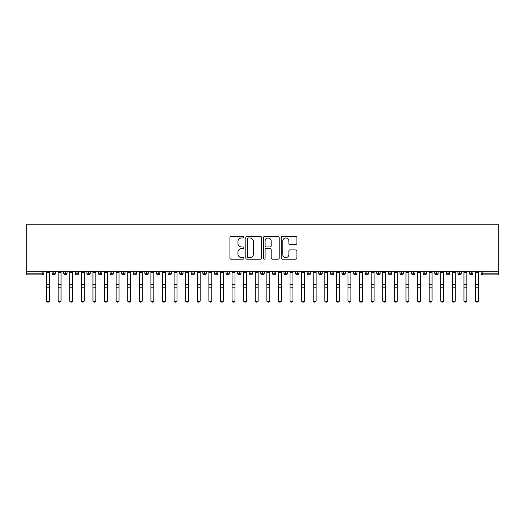 <?xml version="1.0" encoding="UTF-8"?>
<svg xmlns="http://www.w3.org/2000/svg" width="525" height="525" viewBox="0 0 525 525"><rect width="100%" height="100%" fill="white"/><g stroke="black" fill="none" stroke-linecap="round" stroke-linejoin="round"><path stroke-width="0.79" d="M243.948 237.188A0.794 0.794 0 0 0 243.154 236.388L231.059 236.388A1.135 1.135 0 0 0 229.924 237.53L229.924 258.011A1.135 1.135 0 0 0 231.059 259.153L243.154 259.153A0.794 0.794 0 0 0 243.948 258.353A0.794 0.794 0 0 0 243.154 257.558L241.585 257.558A3.642 3.642 0 0 1 237.943 253.916L237.943 252.21A3.642 3.642 0 0 1 241.585 248.568L243.154 248.568A0.794 0.794 0 0 0 243.948 247.774A0.794 0.794 0 0 0 243.154 246.973L241.585 246.973A3.642 3.642 0 0 1 237.943 243.331L237.943 241.625A3.642 3.642 0 0 1 241.585 237.982L243.154 237.982A0.794 0.794 0 0 0 243.948 237.188M295.759 244.414A1.135 1.135 0 0 0 296.901 243.272L296.901 237.53A1.135 1.135 0 0 0 295.759 236.388L282.332 236.388A1.135 1.135 0 0 0 281.197 237.53L281.197 258.011A1.135 1.135 0 0 0 282.332 259.153L295.759 259.153A1.135 1.135 0 0 0 296.901 258.011L296.901 251.068A1.135 1.135 0 0 0 295.759 249.933L290.017 249.933A1.135 1.135 0 0 0 288.875 251.068L288.875 254.513A3.045 3.045 0 0 1 285.83 257.558A3.045 3.045 0 0 1 282.785 254.513L282.785 241.027A3.045 3.045 0 0 1 285.83 237.982A3.045 3.045 0 0 1 288.875 241.027L288.875 243.272A1.135 1.135 0 0 0 290.017 244.414L295.759 244.414M26.25 271.307L26.25 224.234L498.75 224.234L498.75 271.307L26.25 271.307L26.25 273.164L42.164 273.164L42.164 271.307M261.502 237.53A1.135 1.135 0 0 0 260.367 236.388L246.934 236.388A1.135 1.135 0 0 0 245.798 237.53L245.798 258.011A1.135 1.135 0 0 0 246.934 259.153L260.367 259.153A1.135 1.135 0 0 0 261.502 258.011L261.502 237.53M264.633 236.388L278.066 236.388A1.135 1.135 0 0 1 279.202 237.53L279.202 258.011A1.135 1.135 0 0 1 278.066 259.153L272.317 259.153A1.135 1.135 0 0 1 271.176 258.011L271.176 249.703A1.135 1.135 0 0 0 270.04 248.568L266.228 248.568A1.135 1.135 0 0 0 265.092 249.703L265.092 258.353A0.794 0.794 0 0 1 264.292 259.153A0.794 0.794 0 0 1 263.498 258.353L263.498 237.53A1.135 1.135 0 0 1 264.633 236.388M43.903 273.164L42.164 273.164L42.164 274.903A1.739 1.739 0 0 0 43.903 273.164L43.903 271.307L43.903 273.164A1.739 1.739 0 0 1 42.164 274.903L26.25 274.903L26.25 273.164M498.75 271.307L498.75 274.903L482.836 274.903A1.739 1.739 0 0 1 481.097 273.164L481.097 271.307M53.819 271.307L53.819 274.903A1.739 1.739 0 0 1 52.08 273.164L52.08 271.307L52.08 273.164A1.739 1.739 0 0 0 53.819 274.903A1.739 1.739 0 0 0 55.499 273.164L55.499 271.307M65.415 271.307L65.415 274.903A1.739 1.739 0 0 1 63.676 273.164L63.676 271.307L63.676 273.164A1.739 1.739 0 0 0 65.415 274.903A1.739 1.739 0 0 0 67.095 273.164L67.095 271.307M77.004 271.307L77.004 274.903A1.739 1.739 0 0 1 75.265 273.164L75.265 271.307L75.265 273.164A1.739 1.739 0 0 0 77.004 274.903A1.739 1.739 0 0 0 78.691 273.164L78.691 271.307M88.6 271.307L88.6 274.903A1.739 1.739 0 0 1 86.861 273.164L86.861 271.307L86.861 273.164A1.739 1.739 0 0 0 88.6 274.903A1.739 1.739 0 0 0 90.287 273.164L90.287 271.307M100.196 271.307L100.196 274.903A1.739 1.739 0 0 1 98.457 273.164L98.457 271.307L98.457 273.164A1.739 1.739 0 0 0 100.196 274.903A1.739 1.739 0 0 0 101.876 273.164L101.876 271.307M111.792 271.307L111.792 274.903A1.739 1.739 0 0 1 110.053 273.164L110.053 271.307L110.053 273.164A1.739 1.739 0 0 0 111.792 274.903A1.739 1.739 0 0 0 113.472 273.164L113.472 271.307M123.388 271.307L123.388 274.903A1.739 1.739 0 0 1 121.649 273.164L121.649 271.307L121.649 273.164A1.739 1.739 0 0 0 123.388 274.903A1.739 1.739 0 0 0 125.068 273.164L125.068 271.307M134.984 271.307L134.984 274.903A1.739 1.739 0 0 1 133.245 273.164L133.245 271.307L133.245 273.164A1.739 1.739 0 0 0 134.984 274.903A1.739 1.739 0 0 0 136.664 273.164L136.664 271.307M146.58 271.307L146.58 274.903A1.739 1.739 0 0 1 144.841 273.164A1.739 1.739 0 0 0 146.58 274.903A1.739 1.739 0 0 1 144.841 273.164L144.841 271.307M148.26 271.307L148.26 273.164A1.739 1.739 0 0 1 146.58 274.903A1.739 1.739 0 0 0 148.26 273.164L144.841 273.164M158.176 271.307L158.176 274.903A1.739 1.739 0 0 1 156.437 273.164L156.437 271.307L156.437 273.164A1.739 1.739 0 0 0 158.176 274.903A1.739 1.739 0 0 0 159.856 273.164L159.856 271.307M169.765 271.307L169.765 274.903A1.739 1.739 0 0 1 168.026 273.164L168.026 271.307L168.026 273.164A1.739 1.739 0 0 0 169.765 274.903A1.739 1.739 0 0 0 171.452 273.164L171.452 271.307M181.361 271.307L181.361 274.903A1.739 1.739 0 0 1 179.622 273.164L179.622 271.307L179.622 273.164A1.739 1.739 0 0 0 181.361 274.903A1.739 1.739 0 0 0 183.048 273.164L183.048 271.307M192.957 271.307L192.957 274.903A1.739 1.739 0 0 1 191.218 273.164A1.739 1.739 0 0 0 192.957 274.903A1.739 1.739 0 0 1 191.218 273.164L191.218 271.307M194.637 271.307L194.637 273.164A1.739 1.739 0 0 1 192.957 274.903A1.739 1.739 0 0 0 194.637 273.164L191.218 273.164M204.553 274.903A1.739 1.739 0 0 1 202.814 273.164L202.814 271.307L202.814 273.164A1.739 1.739 0 0 0 204.553 274.903A1.739 1.739 0 0 0 206.233 273.164L206.233 271.307L206.233 273.164A1.739 1.739 0 0 1 204.553 274.903L204.553 273.164L206.233 273.164M216.149 271.307L216.149 274.903A1.739 1.739 0 0 1 214.41 273.164L214.41 271.307L214.41 273.164A1.739 1.739 0 0 0 216.149 274.903A1.739 1.739 0 0 0 217.829 273.164L217.829 271.307M227.745 271.307L227.745 274.903A1.739 1.739 0 0 1 226.006 273.164L226.006 271.307L226.006 273.164A1.739 1.739 0 0 0 227.745 274.903A1.739 1.739 0 0 0 229.425 273.164L229.425 271.307M239.341 271.307L239.341 273.164L237.602 273.164L237.602 271.307L237.602 273.164A1.739 1.739 0 0 0 239.341 274.903A1.739 1.739 0 0 0 241.021 273.164L241.021 271.307L241.021 273.164A1.739 1.739 0 0 1 239.341 274.903A1.739 1.739 0 0 1 237.602 273.164A1.739 1.739 0 0 0 239.341 274.903L239.341 273.164L241.021 273.164M250.937 271.307L250.937 274.903A1.739 1.739 0 0 1 249.198 273.164L249.198 271.307L249.198 273.164A1.739 1.739 0 0 0 250.937 274.903A1.739 1.739 0 0 0 252.617 273.164L252.617 271.307M262.526 271.307L262.526 274.903A1.739 1.739 0 0 1 260.787 273.164L260.787 271.307L260.787 273.164A1.739 1.739 0 0 0 262.526 274.903A1.739 1.739 0 0 0 264.213 273.164L264.213 271.307M274.122 271.307L274.122 274.903A1.739 1.739 0 0 1 272.383 273.164L272.383 271.307L272.383 273.164A1.739 1.739 0 0 0 274.122 274.903A1.739 1.739 0 0 0 275.802 273.164L275.802 271.307M285.718 271.307L285.718 274.903A1.739 1.739 0 0 1 283.979 273.164L283.979 271.307M287.398 271.307L287.398 273.164A1.739 1.739 0 0 1 285.718 274.903A1.739 1.739 0 0 0 287.398 273.164L283.979 273.164A1.739 1.739 0 0 0 285.718 274.903M297.314 271.307L297.314 274.903A1.739 1.739 0 0 1 295.575 273.164L295.575 271.307L295.575 273.164A1.739 1.739 0 0 0 297.314 274.903A1.739 1.739 0 0 0 298.994 273.164L298.994 271.307M308.91 271.307L308.91 274.903A1.739 1.739 0 0 1 307.171 273.164L307.171 271.307M310.59 271.307L310.59 273.164A1.739 1.739 0 0 1 308.91 274.903A1.739 1.739 0 0 0 310.59 273.164L307.171 273.164A1.739 1.739 0 0 0 308.91 274.903M320.506 271.307L320.506 274.903A1.739 1.739 0 0 1 318.767 273.164L318.767 271.307M322.186 271.307L322.186 273.164A1.739 1.739 0 0 1 320.506 274.903A1.739 1.739 0 0 0 322.186 273.164L318.767 273.164A1.739 1.739 0 0 0 320.506 274.903M332.102 271.307L332.102 274.903A1.739 1.739 0 0 1 330.363 273.164A1.739 1.739 0 0 0 332.102 274.903A1.739 1.739 0 0 1 330.363 273.164L330.363 271.307M333.782 271.307L333.782 273.164L333.782 271.307M343.698 271.307L343.698 274.903A1.739 1.739 0 0 1 341.952 273.164L341.952 271.307M345.378 271.307L345.378 273.164A1.739 1.739 0 0 1 343.698 274.903A1.739 1.739 0 0 0 345.378 273.164L341.952 273.164A1.739 1.739 0 0 0 343.698 274.903M355.287 271.307L355.287 274.903A1.739 1.739 0 0 1 353.548 273.164L353.548 271.307M356.974 271.307L356.974 273.164A1.739 1.739 0 0 1 355.287 274.903A1.739 1.739 0 0 0 356.974 273.164L353.548 273.164A1.739 1.739 0 0 0 355.287 274.903M366.883 271.307L366.883 274.903A1.739 1.739 0 0 1 365.144 273.164L365.144 271.307M368.563 271.307L368.563 273.164A1.739 1.739 0 0 1 366.883 274.903A1.739 1.739 0 0 0 368.563 273.164L365.144 273.164A1.739 1.739 0 0 0 366.883 274.903M378.479 271.307L378.479 274.903A1.739 1.739 0 0 1 376.74 273.164L376.74 271.307M380.159 271.307L380.159 273.164A1.739 1.739 0 0 1 378.479 274.903A1.739 1.739 0 0 0 380.159 273.164L376.74 273.164A1.739 1.739 0 0 0 378.479 274.903M390.075 271.307L390.075 274.903A1.739 1.739 0 0 1 388.336 273.164L388.336 271.307M391.755 271.307L391.755 273.164L391.755 271.307M401.671 271.307L401.671 274.903A1.739 1.739 0 0 1 399.932 273.164L399.932 271.307M403.351 271.307L403.351 273.164A1.739 1.739 0 0 1 401.671 274.903A1.739 1.739 0 0 0 403.351 273.164L399.932 273.164A1.739 1.739 0 0 0 401.671 274.903M413.267 271.307L413.267 274.903A1.739 1.739 0 0 1 411.528 273.164L411.528 271.307L411.528 273.164A1.739 1.739 0 0 0 413.267 274.903A1.739 1.739 0 0 0 414.947 273.164L414.947 271.307M424.863 271.307L424.863 274.903A1.739 1.739 0 0 1 423.124 273.164L423.124 271.307M426.543 271.307L426.543 273.164L426.543 271.307M436.452 271.307L436.452 274.903A1.739 1.739 0 0 1 434.713 273.164A1.739 1.739 0 0 0 436.452 274.903A1.739 1.739 0 0 1 434.713 273.164L434.713 271.307M438.139 271.307L438.139 273.164L438.139 271.307M448.048 271.307L448.048 274.903A1.739 1.739 0 0 1 446.309 273.164L446.309 271.307L446.309 273.164A1.739 1.739 0 0 0 448.048 274.903A1.739 1.739 0 0 0 449.735 273.164L449.735 271.307M459.644 271.307L459.644 274.903A1.739 1.739 0 0 1 457.905 273.164A1.739 1.739 0 0 0 459.644 274.903A1.739 1.739 0 0 1 457.905 273.164L457.905 271.307M461.324 271.307L461.324 273.164A1.739 1.739 0 0 1 459.644 274.903A1.739 1.739 0 0 0 461.324 273.164L457.905 273.164M471.24 271.307L471.24 274.903A1.739 1.739 0 0 1 469.501 273.164L469.501 271.307L469.501 273.164A1.739 1.739 0 0 0 471.24 274.903A1.739 1.739 0 0 0 472.92 273.164L472.92 271.307M204.553 271.307L204.553 273.164L202.814 273.164M332.102 274.903A1.739 1.739 0 0 0 333.782 273.164A1.739 1.739 0 0 1 332.102 274.903M390.075 274.903A1.739 1.739 0 0 0 391.755 273.164A1.739 1.739 0 0 1 390.075 274.903A1.739 1.739 0 0 1 388.336 273.164L391.755 273.164M424.863 274.903A1.739 1.739 0 0 0 426.543 273.164A1.739 1.739 0 0 1 424.863 274.903A1.739 1.739 0 0 1 423.124 273.164L426.543 273.164M436.452 274.903A1.739 1.739 0 0 0 438.139 273.164A1.739 1.739 0 0 1 436.452 274.903M248.187 237.982A0.794 0.794 0 0 0 247.393 238.777L247.393 256.764A0.794 0.794 0 0 0 248.187 257.558L249.841 257.558A3.642 3.642 0 0 0 253.483 253.916L253.483 241.625A3.642 3.642 0 0 0 249.841 237.982L248.187 237.982M271.176 241.087A3.045 3.045 0 0 0 268.131 238.042A3.045 3.045 0 0 0 265.092 241.087L265.092 245.838A1.135 1.135 0 0 0 266.228 246.973L270.04 246.973A1.135 1.135 0 0 0 271.176 245.838L271.176 241.087M49.442 300.766A1.45 1.385 180 0 1 47.992 302.151A1.45 1.385 180 0 1 46.541 300.766L46.541 300.32A1.45 1.385 -0 0 0 47.992 301.704A1.45 1.385 -0 0 0 49.442 300.32L49.442 287.634M46.541 271.307L46.541 300.32M49.442 271.307L49.442 300.32M61.038 300.766A1.45 1.385 180 0 1 59.587 302.151A1.45 1.385 180 0 1 58.137 300.766L58.137 300.32A1.45 1.385 -0 0 0 59.587 301.704A1.45 1.385 -0 0 0 61.038 300.32L61.038 287.634M72.627 300.766A1.45 1.385 180 0 1 71.183 302.151A1.45 1.385 180 0 1 69.733 300.766L69.733 300.32A1.45 1.385 -0 0 0 71.183 301.704A1.45 1.385 -0 0 0 72.627 300.32L72.627 287.634M84.223 300.766A1.45 1.385 180 0 1 82.773 302.151A1.45 1.385 180 0 1 81.329 300.766L81.329 300.32A1.45 1.385 -0 0 0 82.773 301.704A1.45 1.385 -0 0 0 84.223 300.32L84.223 287.634M95.819 300.766A1.45 1.385 180 0 1 94.369 302.151A1.45 1.385 180 0 1 92.925 300.766L92.925 300.32A1.45 1.385 -0 0 0 94.369 301.704A1.45 1.385 -0 0 0 95.819 300.32L95.819 287.634M58.137 271.307L58.137 300.32M61.038 271.307L61.038 300.32M69.733 271.307L69.733 300.32M72.627 271.307L72.627 300.32M81.329 271.307L81.329 300.32M84.223 271.307L84.223 300.32M92.925 271.307L92.925 300.32M95.819 271.307L95.819 300.32M107.415 300.766A1.45 1.385 180 0 1 105.965 302.151A1.45 1.385 180 0 1 104.514 300.766L104.514 300.32A1.45 1.385 -0 0 0 105.965 301.704A1.45 1.385 -0 0 0 107.415 300.32L107.415 287.634M104.514 271.307L104.514 300.32M107.415 271.307L107.415 300.32M119.011 300.766A1.45 1.385 180 0 1 117.561 302.151A1.45 1.385 180 0 1 116.11 300.766L116.11 300.32A1.45 1.385 -0 0 0 117.561 301.704A1.45 1.385 -0 0 0 119.011 300.32L119.011 287.634M130.607 300.766A1.45 1.385 180 0 1 129.157 302.151A1.45 1.385 180 0 1 127.706 300.766L127.706 300.32A1.45 1.385 -0 0 0 129.157 301.704A1.45 1.385 -0 0 0 130.607 300.32L130.607 287.634M142.203 300.766A1.45 1.385 180 0 1 140.752 302.151A1.45 1.385 180 0 1 139.302 300.766L139.302 300.32A1.45 1.385 -0 0 0 140.752 301.704A1.45 1.385 -0 0 0 142.203 300.32L142.203 287.634M153.799 300.766A1.45 1.385 180 0 1 152.348 302.151A1.45 1.385 180 0 1 150.898 300.766L150.898 300.32A1.45 1.385 -0 0 0 152.348 301.704A1.45 1.385 -0 0 0 153.799 300.32L153.799 287.634M116.11 271.307L116.11 300.32M119.011 271.307L119.011 300.32M127.706 271.307L127.706 300.32M130.607 271.307L130.607 300.32M139.302 271.307L139.302 300.32M142.203 271.307L142.203 300.32M150.898 271.307L150.898 300.32M153.799 271.307L153.799 300.32M165.388 300.766A1.45 1.385 180 0 1 163.944 302.151A1.45 1.385 180 0 1 162.494 300.766L162.494 300.32A1.45 1.385 -0 0 0 163.944 301.704A1.45 1.385 -0 0 0 165.388 300.32L165.388 287.634M176.984 300.766A1.45 1.385 180 0 1 175.534 302.151A1.45 1.385 180 0 1 174.09 300.766L174.09 300.32A1.45 1.385 -0 0 0 175.534 301.704A1.45 1.385 -0 0 0 176.984 300.32L176.984 287.634M188.58 300.766A1.45 1.385 180 0 1 187.13 302.151A1.45 1.385 180 0 1 185.679 300.766L185.679 300.32A1.45 1.385 -0 0 0 187.13 301.704A1.45 1.385 -0 0 0 188.58 300.32L188.58 287.634M200.176 300.766A1.45 1.385 180 0 1 198.726 302.151A1.45 1.385 180 0 1 197.275 300.766L197.275 300.32A1.45 1.385 -0 0 0 198.726 301.704A1.45 1.385 -0 0 0 200.176 300.32L200.176 287.634M211.772 300.766A1.45 1.385 180 0 1 210.322 302.151A1.45 1.385 180 0 1 208.871 300.766L208.871 300.32A1.45 1.385 -0 0 0 210.322 301.704A1.45 1.385 -0 0 0 211.772 300.32L211.772 287.634M162.494 271.307L162.494 300.32M165.388 271.307L165.388 300.32M174.09 271.307L174.09 300.32M176.984 271.307L176.984 300.32M185.679 271.307L185.679 300.32M188.58 271.307L188.58 300.32M197.275 271.307L197.275 300.32M200.176 271.307L200.176 300.32M208.871 271.307L208.871 300.32M211.772 271.307L211.772 300.32M223.368 300.766A1.45 1.385 180 0 1 221.918 302.151A1.45 1.385 180 0 1 220.467 300.766L220.467 300.32A1.45 1.385 -0 0 0 221.918 301.704A1.45 1.385 -0 0 0 223.368 300.32L223.368 287.634M220.467 271.307L220.467 300.32M223.368 271.307L223.368 300.32M234.964 300.766A1.45 1.385 180 0 1 233.513 302.151A1.45 1.385 180 0 1 232.063 300.766L232.063 300.32A1.45 1.385 -0 0 0 233.513 301.704A1.45 1.385 -0 0 0 234.964 300.32L234.964 287.634M232.063 271.307L232.063 300.32M234.964 271.307L234.964 300.32M246.56 300.766A1.45 1.385 180 0 1 245.109 302.151A1.45 1.385 180 0 1 243.659 300.766L243.659 300.32A1.45 1.385 -0 0 0 245.109 301.704A1.45 1.385 -0 0 0 246.56 300.32L246.56 287.634M243.659 271.307L243.659 300.32M246.56 271.307L246.56 300.32M258.149 300.766A1.45 1.385 180 0 1 256.705 302.151A1.45 1.385 180 0 1 255.255 300.766L255.255 300.32A1.45 1.385 -0 0 0 256.705 301.704A1.45 1.385 -0 0 0 258.149 300.32L258.149 287.634M255.255 271.307L255.255 300.32M258.149 271.307L258.149 300.32M269.745 300.766A1.45 1.385 180 0 1 268.295 302.151A1.45 1.385 180 0 1 266.851 300.766L266.851 300.32A1.45 1.385 -0 0 0 268.295 301.704A1.45 1.385 -0 0 0 269.745 300.32L269.745 287.634M266.851 271.307L266.851 300.32M269.745 271.307L269.745 300.32M281.341 300.766A1.45 1.385 180 0 1 279.891 302.151A1.45 1.385 180 0 1 278.44 300.766L278.44 300.32A1.45 1.385 -0 0 0 279.891 301.704A1.45 1.385 -0 0 0 281.341 300.32L281.341 287.634M278.44 271.307L278.44 300.32M281.341 271.307L281.341 300.32M292.937 300.766A1.45 1.385 180 0 1 291.487 302.151A1.45 1.385 180 0 1 290.036 300.766L290.036 300.32A1.45 1.385 -0 0 0 291.487 301.704A1.45 1.385 -0 0 0 292.937 300.32L292.937 287.634M290.036 271.307L290.036 300.32M292.937 271.307L292.937 300.32M304.533 300.766A1.45 1.385 180 0 1 303.082 302.151A1.45 1.385 180 0 1 301.632 300.766L301.632 300.32A1.45 1.385 -0 0 0 303.082 301.704A1.45 1.385 -0 0 0 304.533 300.32L304.533 287.634M301.632 271.307L301.632 300.32M304.533 271.307L304.533 300.32M316.129 300.766A1.45 1.385 180 0 1 314.678 302.151A1.45 1.385 180 0 1 313.228 300.766L313.228 300.32A1.45 1.385 -0 0 0 314.678 301.704A1.45 1.385 -0 0 0 316.129 300.32L316.129 287.634M313.228 271.307L313.228 300.32M316.129 271.307L316.129 300.32M327.725 300.766A1.45 1.385 180 0 1 326.274 302.151A1.45 1.385 180 0 1 324.824 300.766L324.824 300.32A1.45 1.385 -0 0 0 326.274 301.704A1.45 1.385 -0 0 0 327.725 300.32L327.725 287.634M324.824 271.307L324.824 300.32M327.725 271.307L327.725 300.32M339.321 300.766A1.45 1.385 180 0 1 337.87 302.151A1.45 1.385 180 0 1 336.42 300.766L336.42 300.32A1.45 1.385 -0 0 0 337.87 301.704A1.45 1.385 -0 0 0 339.321 300.32L339.321 287.634M336.42 271.307L336.42 300.32M339.321 271.307L339.321 300.32M350.91 300.766A1.45 1.385 180 0 1 349.466 302.151A1.45 1.385 180 0 1 348.016 300.766L348.016 300.32A1.45 1.385 -0 0 0 349.466 301.704A1.45 1.385 -0 0 0 350.91 300.32L350.91 287.634M348.016 300.766L348.016 271.307M350.91 271.307L350.91 300.32M362.506 300.766A1.45 1.385 180 0 1 361.056 302.151A1.45 1.385 180 0 1 359.612 300.766L359.612 300.32A1.45 1.385 -0 0 0 361.056 301.704A1.45 1.385 -0 0 0 362.506 300.32L362.506 287.634M359.612 271.307L359.612 300.32M362.506 271.307L362.506 300.32M374.102 300.766A1.45 1.385 180 0 1 372.652 302.151A1.45 1.385 180 0 1 371.201 300.766L371.201 300.32A1.45 1.385 -0 0 0 372.652 301.704A1.45 1.385 -0 0 0 374.102 300.32L374.102 287.634M371.201 271.307L371.201 300.32M374.102 271.307L374.102 300.32M385.698 300.766A1.45 1.385 180 0 1 384.248 302.151A1.45 1.385 180 0 1 382.797 300.766L382.797 300.32A1.45 1.385 -0 0 0 384.248 301.704A1.45 1.385 -0 0 0 385.698 300.32L385.698 287.634M382.797 271.307L382.797 300.32M385.698 271.307L385.698 300.32M397.294 300.766A1.45 1.385 180 0 1 395.843 302.151A1.45 1.385 180 0 1 394.393 300.766L394.393 300.32A1.45 1.385 -0 0 0 395.843 301.704A1.45 1.385 -0 0 0 397.294 300.32L397.294 287.634M394.393 271.307L394.393 300.32M397.294 271.307L397.294 300.32M408.89 300.766A1.45 1.385 180 0 1 407.439 302.151A1.45 1.385 180 0 1 405.989 300.766L405.989 300.32A1.45 1.385 -0 0 0 407.439 301.704A1.45 1.385 -0 0 0 408.89 300.32L408.89 287.634M405.989 300.766L405.989 271.307M408.89 271.307L408.89 300.32M420.486 300.766A1.45 1.385 180 0 1 419.035 302.151A1.45 1.385 180 0 1 417.585 300.766L417.585 300.32A1.45 1.385 -0 0 0 419.035 301.704A1.45 1.385 -0 0 0 420.486 300.32L420.486 287.634M417.585 271.307L417.585 300.32M420.486 271.307L420.486 300.32M432.075 300.766A1.45 1.385 180 0 1 430.631 302.151A1.45 1.385 180 0 1 429.181 300.766L429.181 300.32A1.45 1.385 -0 0 0 430.631 301.704A1.45 1.385 -0 0 0 432.075 300.32L432.075 287.634M429.181 300.766L429.181 271.307M432.075 271.307L432.075 300.32M443.671 300.766A1.45 1.385 180 0 1 442.227 302.151A1.45 1.385 180 0 1 440.777 300.766L440.777 300.32A1.45 1.385 -0 0 0 442.227 301.704A1.45 1.385 -0 0 0 443.671 300.32L443.671 287.634M440.777 271.307L440.777 300.32M443.671 271.307L443.671 300.32M455.267 300.766A1.45 1.385 180 0 1 453.817 302.151A1.45 1.385 180 0 1 452.373 300.766L452.373 300.32A1.45 1.385 -0 0 0 453.817 301.704A1.45 1.385 -0 0 0 455.267 300.32L455.267 287.634M452.373 271.307L452.373 300.32M455.267 271.307L455.267 300.32M466.863 300.766A1.45 1.385 180 0 1 465.413 302.151A1.45 1.385 180 0 1 463.962 300.766L463.962 300.32A1.45 1.385 -0 0 0 465.413 301.704A1.45 1.385 -0 0 0 466.863 300.32L466.863 287.634M463.962 300.766L463.962 271.307M466.863 271.307L466.863 300.32M478.459 300.766A1.45 1.385 180 0 1 477.008 302.151A1.45 1.385 180 0 1 475.558 300.766L475.558 300.32A1.45 1.385 -0 0 0 477.008 301.704A1.45 1.385 -0 0 0 478.459 300.32L478.459 287.634M475.558 271.307L475.558 300.32M478.459 271.307L478.459 300.32M482.836 271.307L482.836 273.164L498.75 273.164M482.836 273.164L482.836 274.903A1.739 1.739 0 0 1 481.097 273.164L482.836 273.164M52.08 273.164A1.739 1.739 0 0 0 53.819 274.903A1.739 1.739 0 0 0 55.499 273.164L52.08 273.164M63.676 273.164A1.739 1.739 0 0 0 65.415 274.903A1.739 1.739 0 0 0 67.095 273.164L63.676 273.164M75.265 273.164A1.739 1.739 0 0 0 77.004 274.903A1.739 1.739 0 0 0 78.691 273.164L75.265 273.164M86.861 273.164A1.739 1.739 0 0 0 88.6 274.903A1.739 1.739 0 0 0 90.287 273.164L86.861 273.164M98.457 273.164A1.739 1.739 0 0 0 100.196 274.903A1.739 1.739 0 0 0 101.876 273.164L98.457 273.164M110.053 273.164A1.739 1.739 0 0 0 111.792 274.903A1.739 1.739 0 0 0 113.472 273.164L110.053 273.164M121.649 273.164A1.739 1.739 0 0 0 123.388 274.903A1.739 1.739 0 0 0 125.068 273.164L121.649 273.164M133.245 273.164A1.739 1.739 0 0 0 134.984 274.903A1.739 1.739 0 0 0 136.664 273.164L133.245 273.164M156.437 273.164A1.739 1.739 0 0 0 158.176 274.903A1.739 1.739 0 0 0 159.856 273.164L156.437 273.164M168.026 273.164A1.739 1.739 0 0 0 169.765 274.903A1.739 1.739 0 0 0 171.452 273.164L168.026 273.164M179.622 273.164A1.739 1.739 0 0 0 181.361 274.903A1.739 1.739 0 0 0 183.048 273.164L179.622 273.164M214.41 273.164L217.829 273.164A1.739 1.739 0 0 1 216.149 274.903M226.006 273.164A1.739 1.739 0 0 0 227.745 274.903A1.739 1.739 0 0 0 229.425 273.164L226.006 273.164M249.198 273.164L252.617 273.164A1.739 1.739 0 0 1 250.937 274.903M260.787 273.164A1.739 1.739 0 0 0 262.526 274.903A1.739 1.739 0 0 0 264.213 273.164L260.787 273.164M272.383 273.164L275.802 273.164A1.739 1.739 0 0 1 274.122 274.903M295.575 273.164L298.994 273.164A1.739 1.739 0 0 1 297.314 274.903M330.363 273.164L333.782 273.164M411.528 273.164L414.947 273.164A1.739 1.739 0 0 1 413.267 274.903M434.713 273.164L438.139 273.164M446.309 273.164A1.739 1.739 0 0 0 448.048 274.903A1.739 1.739 0 0 0 449.735 273.164L446.309 273.164M469.501 273.164L472.92 273.164A1.739 1.739 0 0 1 471.24 274.903M49.442 272.37L46.541 272.37M49.442 284.609L46.541 284.609M49.442 287.188L46.541 287.188M61.038 272.37L58.137 272.37M61.038 284.609L58.137 284.609M61.038 287.188L58.137 287.188M72.627 272.37L69.733 272.37M72.627 284.609L69.733 284.609M72.627 287.188L69.733 287.188M84.223 272.37L81.329 272.37M84.223 284.609L81.329 284.609M84.223 287.188L81.329 287.188M95.819 272.37L92.925 272.37M95.819 284.609L92.925 284.609M95.819 287.188L92.925 287.188M107.415 272.37L104.514 272.37M107.415 284.609L104.514 284.609M107.415 287.188L104.514 287.188M119.011 272.37L116.11 272.37M119.011 284.609L116.11 284.609M119.011 287.188L116.11 287.188M130.607 272.37L127.706 272.37M130.607 284.609L127.706 284.609M130.607 287.188L127.706 287.188M142.203 272.37L139.302 272.37M142.203 284.609L139.302 284.609M142.203 287.188L139.302 287.188M153.799 272.37L150.898 272.37M153.799 284.609L150.898 284.609M153.799 287.188L150.898 287.188M165.388 272.37L162.494 272.37M165.388 284.609L162.494 284.609M165.388 287.188L162.494 287.188M176.984 272.37L174.09 272.37M176.984 284.609L174.09 284.609M176.984 287.188L174.09 287.188M188.58 272.37L185.679 272.37M188.58 284.609L185.679 284.609M188.58 287.188L185.679 287.188M200.176 272.37L197.275 272.37M200.176 284.609L197.275 284.609M200.176 287.188L197.275 287.188M211.772 272.37L208.871 272.37M211.772 284.609L208.871 284.609M211.772 287.188L208.871 287.188M223.368 272.37L220.467 272.37M223.368 284.609L220.467 284.609M223.368 287.188L220.467 287.188M234.964 272.37L232.063 272.37M234.964 284.609L232.063 284.609M234.964 287.188L232.063 287.188M246.56 272.37L243.659 272.37M246.56 284.609L243.659 284.609M246.56 287.188L243.659 287.188M258.149 272.37L255.255 272.37M258.149 284.609L255.255 284.609M258.149 287.188L255.255 287.188M269.745 272.37L266.851 272.37M269.745 284.609L266.851 284.609M269.745 287.188L266.851 287.188M281.341 272.37L278.44 272.37M281.341 284.609L278.44 284.609M281.341 287.188L278.44 287.188M292.937 272.37L290.036 272.37M292.937 284.609L290.036 284.609M292.937 287.188L290.036 287.188M304.533 272.37L301.632 272.37M304.533 284.609L301.632 284.609M304.533 287.188L301.632 287.188M316.129 272.37L313.228 272.37M316.129 284.609L313.228 284.609M316.129 287.188L313.228 287.188M327.725 272.37L324.824 272.37M327.725 284.609L324.824 284.609M327.725 287.188L324.824 287.188M339.321 272.37L336.42 272.37M339.321 284.609L336.42 284.609M339.321 287.188L336.42 287.188M350.91 272.37L348.016 272.37M350.91 284.609L348.016 284.609M350.91 287.188L348.016 287.188M362.506 272.37L359.612 272.37M362.506 284.609L359.612 284.609M362.506 287.188L359.612 287.188M374.102 272.37L371.201 272.37M374.102 284.609L371.201 284.609M374.102 287.188L371.201 287.188M385.698 272.37L382.797 272.37M385.698 284.609L382.797 284.609M385.698 287.188L382.797 287.188M397.294 272.37L394.393 272.37M397.294 284.609L394.393 284.609M397.294 287.188L394.393 287.188M408.89 272.37L405.989 272.37M408.89 284.609L405.989 284.609M408.89 287.188L405.989 287.188M420.486 272.37L417.585 272.37M420.486 284.609L417.585 284.609M420.486 287.188L417.585 287.188M432.075 272.37L429.181 272.37M432.075 284.609L429.181 284.609M432.075 287.188L429.181 287.188M443.671 272.37L440.777 272.37M443.671 284.609L440.777 284.609M443.671 287.188L440.777 287.188M455.267 272.37L452.373 272.37M455.267 284.609L452.373 284.609M455.267 287.188L452.373 287.188M466.863 272.37L463.962 272.37M466.863 284.609L463.962 284.609M466.863 287.188L463.962 287.188M478.459 272.37L475.558 272.37M478.459 284.609L475.558 284.609M478.459 287.188L475.558 287.188"/></g></svg>
